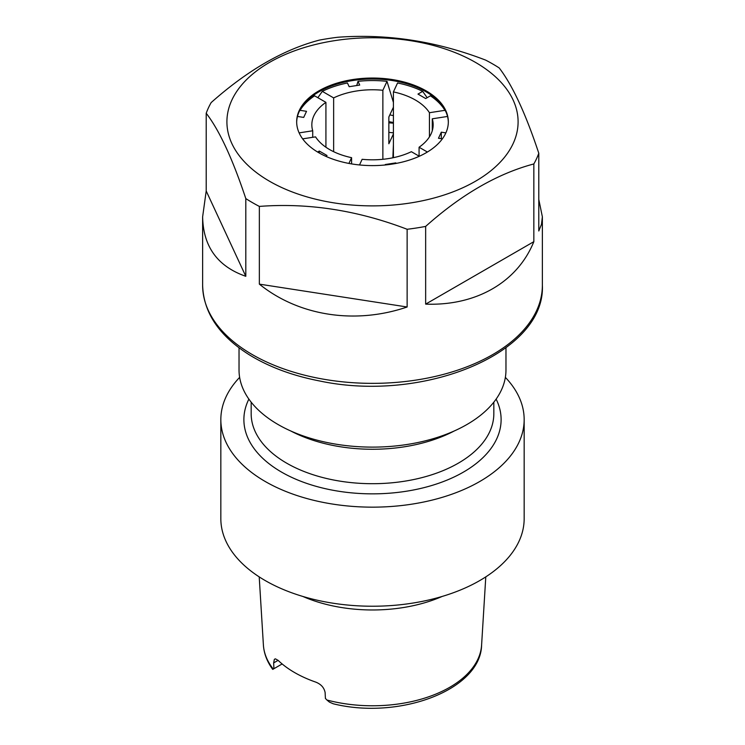 <?xml version="1.0" encoding="UTF-8"?>
<svg xmlns="http://www.w3.org/2000/svg" width="745" height="745" viewBox="0 0 745 745"><rect width="100%" height="100%" fill="white"/><g stroke="black" fill="none" stroke-linecap="round" stroke-linejoin="round"><path stroke-width="1.12" d="M505.361 377.37A151.663 87.565 180 0 1 524.163 419.593L524.163 518.66A151.663 87.565 180 0 1 479.743 580.579A151.663 87.565 180 0 1 314.464 599.567A151.663 87.565 180 0 1 220.837 518.66L220.837 419.593A151.663 87.565 180 0 1 239.639 377.37M524.163 419.593A151.663 87.565 180 0 1 479.743 481.512A151.663 87.565 180 0 1 314.464 500.491A151.663 87.565 180 0 1 220.837 419.593M505.967 347.803L505.967 370.06A133.467 77.052 180 0 1 466.873 424.548A133.467 77.052 180 0 1 321.421 441.254A133.467 77.052 180 0 1 239.033 370.06L239.033 347.803M333.22 703.774L329.43 702.107L326.925 700.021A109.17 63.027 0 0 0 449.701 687.318A109.17 63.027 0 0 0 481.605 644.984C480.786 690.224 398.798 720.145 333.22 703.774M275.566 667.753L272.726 669.392C267.092 661.737 263.981 653.607 263.395 644.984A109.17 63.027 0 0 0 273.294 669.066L273.927 668.703L273.648 662.91L274.356 659.334L275.389 658.841L278.099 660.349A110.102 63.567 0 0 0 315.843 682.141C321.123 684.264 324.215 687.756 325.127 692.636L325.407 698.419L326.925 700.021M273.927 668.703L282.141 663.953M442.204 596.428A115.27 66.547 180 0 1 302.796 596.428M407.133 229.274L407.133 306.996C355.235 324.727 298.782 315.992 259.353 284.134L259.353 206.412C308.328 202.696 357.591 210.314 407.133 229.274A169.869 98.07 180 0 0 425.656 226.406L425.656 304.128C476.12 306.027 517.44 282.169 533.839 241.669L533.839 163.947A169.869 98.07 180 0 0 538.793 153.256C525.672 113.687 512.476 85.247 499.197 67.935A169.869 98.07 180 0 0 492.613 63.912A169.869 98.07 180 0 0 485.647 60.112C436.672 41.245 387.409 33.618 337.867 37.25A169.869 98.07 180 0 0 319.344 40.118C283.491 49.524 247.433 70.337 211.161 102.577A169.869 98.07 180 0 0 206.207 113.259C219.328 130.245 232.524 158.685 245.803 198.58L245.803 276.302C217.596 266.459 203.208 246.632 202.631 216.832L206.207 190.981L206.207 113.259M259.353 206.412A169.869 98.07 180 0 1 252.387 202.603A169.869 98.07 180 0 1 245.803 198.58M538.793 153.256L538.793 230.978L541.475 224.357L542.369 216.832L538.793 199.436M269.55 181.258A145.601 84.064 0 0 0 513.137 143.58A145.601 84.064 0 0 0 334.812 40.621A145.601 84.064 0 0 0 269.55 181.258M425.656 226.406C461.509 194.417 497.567 173.594 533.839 163.947M318.879 152.781A75.832 43.778 0 0 0 401.518 162.27A75.832 43.778 0 0 0 448.332 121.817A75.832 43.778 0 0 0 372.5 78.039A75.832 43.778 0 0 0 296.668 121.817A75.832 43.778 0 0 0 318.879 152.781M393.416 122.525A103.136 59.544 0 0 0 388.853 121.677M393.416 115.596A103.136 59.544 0 0 0 389.821 114.916L393.416 107.187M296.668 122.32A75.832 43.778 180 0 1 303.271 104.943A75.832 43.778 180 0 1 372.5 79.026A75.832 43.778 180 0 1 441.729 104.943A75.832 43.778 180 0 1 448.332 122.32M393.416 100.24A99.653 57.533 0 0 0 392.708 100.156M206.207 190.981L245.803 276.302M259.353 284.134L407.133 306.996M425.656 304.128L533.839 241.669M388.853 122.832A136.503 78.802 180 0 1 393.416 123.195M325.705 156.273L327.027 155.5L319.307 151.049L319.307 153.023M302.647 138.859L315.554 136.866A60.662 35.024 0 0 0 351.584 157.67L348.911 163.434M317.603 152.027L319.307 151.049M385.491 164.952L385.286 164.515L395.828 162.885L395.828 163.481M419.295 156.273L411.361 151.691A60.662 35.024 0 0 1 362.135 159.3L359.509 164.952M325.919 147.231L325.919 102.354L314.595 95.816A76.633 44.244 0 0 0 302.545 106.731A76.633 44.244 0 0 0 300.086 110.325L306.521 111.322L303.699 117.412L297.469 116.453M325.919 102.354A60.662 35.024 0 0 0 311.838 124.797A60.662 35.024 0 0 0 312.723 130.775L312.723 137.304M312.723 130.775L299.127 132.88M351.584 157.67L351.584 163.909M300.086 110.325L299.332 111.312M382.865 159.3L382.865 90.285L387.009 81.354A76.633 44.244 0 0 0 357.991 81.354L359.714 85.07L349.172 86.699L347.44 82.984A76.633 44.244 0 0 0 322.315 91.365L317.845 97.697M382.865 90.285A60.662 35.024 0 0 0 333.639 97.902L333.639 151.691M333.639 97.902L322.315 91.365M357.991 81.354L356.725 85.535M393.416 102.475L387.009 81.354M393.416 133.932L388.853 143.766L388.853 117.012L389.821 114.916M388.853 132.377A103.136 59.544 180 0 1 393.416 132.861M392.866 157.782L393.416 144.456M427.155 97.697L422.685 91.365A76.633 44.244 0 0 0 397.56 82.984L393.416 91.914L393.416 157.67M429.446 136.866L429.446 112.719L444.914 110.325A76.633 44.244 0 0 0 442.456 106.731A76.633 44.244 0 0 0 430.405 95.816L425.693 98.545L417.973 94.084L422.685 91.365M429.446 112.719A60.662 35.024 0 0 0 393.416 91.914M445.668 111.312L444.914 110.325M442.353 138.859L438.479 138.263L441.301 132.172L441.301 138.7M419.081 156.143L419.081 147.231A60.662 35.024 0 0 0 433.162 124.797A60.662 35.024 0 0 0 432.277 118.809L432.277 130.775M445.873 132.88L441.301 132.172M432.277 118.809L447.531 116.453M419.081 147.231L427.397 152.027M396.089 163.434L395.828 162.885M393.416 157.409A121.333 70.049 0 0 0 392.885 157.363M496.123 399.106A128.615 74.258 180 0 1 372.5 493.851A128.615 74.258 180 0 1 248.877 399.106M454.32 430.936A121.333 70.049 180 0 1 290.68 430.936M251.167 402.16L251.167 413.652A121.333 70.049 0 0 0 326.068 478.374A121.333 70.049 0 0 0 458.296 463.185A121.333 70.049 0 0 0 493.833 413.652L493.833 402.16M278.099 660.349L273.648 662.91M202.631 216.832L202.631 285.279A169.869 98.07 0 0 0 372.5 383.358A169.869 98.07 0 0 0 542.369 285.279L542.369 216.832M481.605 644.984L485.787 576.881M263.395 644.984L259.213 576.881M202.631 285.279C203.487 312.621 219.123 335.846 249.556 354.965C269.345 367.099 292.776 375.778 319.847 381.012C423.3 403.026 545.61 353.335 542.369 285.279M302.545 106.731L299.928 110.12M442.456 106.731L445.072 110.12"/></g></svg>

